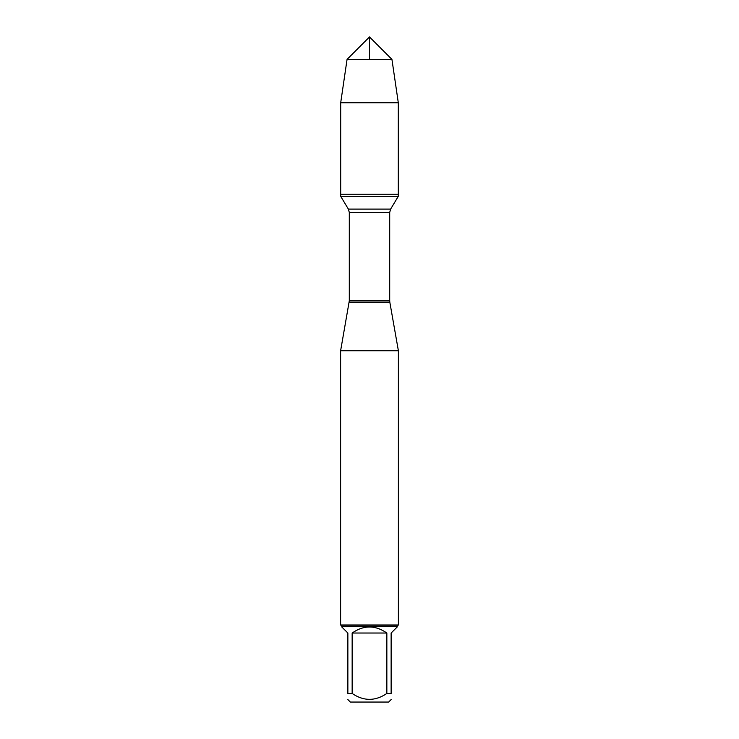 <?xml version="1.0" encoding="UTF-8"?>
<svg xmlns="http://www.w3.org/2000/svg" width="739" height="739" viewBox="0 0 739 739"><rect width="100%" height="100%" fill="white"/><g stroke="black" fill="none" stroke-linecap="round" stroke-linejoin="round"><path stroke-width="1.11" d="M340.697 196.315L398.303 196.315L398.303 194.228L340.697 194.228L340.697 196.315L348.374 209.1L349.298 212.416L349.298 300.828L340.614 350.739L340.614 624.972L398.386 624.972L398.386 350.739L340.614 350.739M349.178 302.196L389.822 302.196L398.386 350.739M391.134 699.565L388.649 702.05L350.351 702.05L347.866 699.565M386.848 633.027C375.283 624.982 363.717 624.982 352.152 633.027L386.848 633.027L386.848 693.468C375.273 701.302 363.708 701.302 352.152 693.468L347.866 693.468C347.866 701.302 347.866 701.302 347.866 693.468L347.866 633.027L341.769 626.94L341.769 626.127L397.231 626.127L397.231 626.94L391.134 633.027L391.134 693.468C391.134 701.302 391.134 701.302 391.134 693.468L386.848 693.468M352.152 633.027L352.152 693.468M397.231 626.127L398.386 624.972M340.697 194.228L398.303 194.228L398.303 102.749L340.697 102.749L340.697 194.228L340.697 102.749L347.062 59.388L369.5 36.95L369.5 59.388M391.938 59.388L347.062 59.388L369.5 36.95L391.938 59.388L398.303 102.749M349.298 300.828L389.702 300.828L389.702 212.416L349.298 212.416M348.374 209.1L390.626 209.1L398.303 196.315M389.702 212.416L390.626 209.1M389.822 302.196L389.702 300.828M341.769 626.127L340.614 624.972M347.062 59.388L340.697 102.749"/></g></svg>
